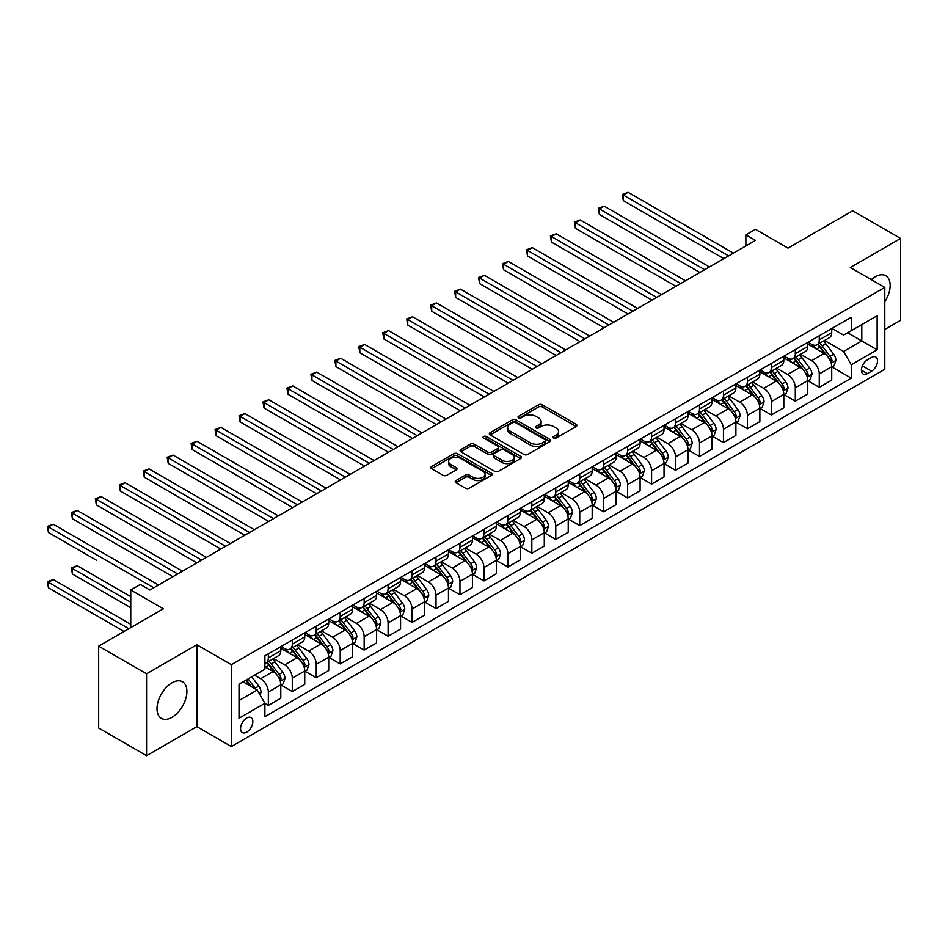 <?xml version="1.0" encoding="UTF-8"?>
<svg xmlns="http://www.w3.org/2000/svg" width="948" height="948" viewBox="0 0 948 948"><rect width="100%" height="100%" fill="white"/><g stroke="black" fill="none" stroke-linecap="round" stroke-linejoin="round"><path stroke-width="1.42" d="M553.525 438.023A1.86 1.078 0 0 0 556.168 438.023L576.147 426.481A2.654 1.541 0 0 0 576.929 425.391A2.654 1.541 0 0 0 576.147 424.313L542.292 404.76A2.654 1.541 0 0 0 538.523 404.76L518.544 416.302A1.86 1.078 0 0 0 517.999 417.061A1.86 1.078 0 0 0 518.544 417.819A1.86 1.078 0 0 0 521.175 417.819L523.758 416.326A8.508 4.918 0 0 1 535.798 416.326L538.618 417.961A8.508 4.918 0 0 1 541.118 421.433A8.508 4.918 0 0 1 538.618 424.905L536.035 426.399A1.86 1.078 0 0 0 535.49 427.157A1.86 1.078 0 0 0 536.035 427.927A1.86 1.078 0 0 0 538.665 427.927L541.261 426.434A8.508 4.918 0 0 1 553.288 426.434L556.12 428.058A8.508 4.918 0 0 1 558.609 431.53A8.508 4.918 0 0 1 556.12 435.002L553.525 436.495A1.86 1.078 0 0 0 552.98 437.265A1.86 1.078 0 0 0 553.525 438.023L553.525 436.495M171.955 717.34A21.14 12.206 120 0 0 185.761 698.712A21.14 12.206 120 0 0 182.526 681.766A21.14 12.206 120 0 0 171.955 682.821A21.14 12.206 120 0 0 158.15 701.449A21.14 12.206 120 0 0 161.385 718.383A21.14 12.206 120 0 0 171.955 717.34M884.792 301.772A21.14 12.206 120 0 0 885.776 275.75A21.14 12.206 120 0 0 875.205 276.792A21.14 12.206 120 0 0 871.319 279.636M246.693 732.164A8.674 5.013 120 0 0 252.358 724.521A8.674 5.013 120 0 0 251.019 717.565A8.674 5.013 120 0 0 246.693 718.003A8.674 5.013 120 0 0 241.017 725.647A8.674 5.013 120 0 0 242.356 732.591A8.674 5.013 120 0 0 246.693 732.164M455.952 480.565A2.654 1.541 0 0 0 455.182 481.643A2.654 1.541 0 0 0 455.952 482.733L465.456 488.22A2.654 1.541 0 0 0 469.213 488.22L491.408 475.398A2.654 1.541 0 0 0 492.19 474.32A2.654 1.541 0 0 0 491.408 473.23L457.552 453.689A2.654 1.541 0 0 0 453.796 453.689L431.601 466.499A2.654 1.541 0 0 0 430.819 467.589A2.654 1.541 0 0 0 431.601 468.668L443.072 475.292A2.654 1.541 0 0 0 446.84 475.292L456.332 469.817A2.654 1.541 0 0 0 457.114 468.727A2.654 1.541 0 0 0 456.332 467.637L450.644 464.354A7.11 4.112 0 0 1 448.558 461.451A7.11 4.112 0 0 1 452.954 457.659A7.11 4.112 0 0 1 460.704 458.548L482.994 471.417A7.11 4.112 0 0 1 485.08 474.32A7.11 4.112 0 0 1 480.683 478.112A7.11 4.112 0 0 1 472.934 477.223L469.213 475.078A2.654 1.541 0 0 0 465.456 475.078L455.952 480.565L455.952 482.733M884.792 329.454L900.6 320.329L900.6 238.458L852.69 210.8L788.025 248.139L755.449 229.333L745.863 234.867L755.449 240.401L149.914 590L140.34 584.466L130.753 590L130.753 627.612M146.561 673.803L146.561 755.675L196.864 726.63L196.864 644.759L146.561 673.803L98.663 646.145L163.329 608.806L130.753 590M196.864 644.759L231.359 664.678L884.792 287.422L884.792 369.282L231.359 746.538L231.359 664.678M900.6 238.458L850.297 267.502L884.792 287.422M523.948 454.448A2.654 1.541 0 0 0 527.716 454.448L549.911 441.626A2.654 1.541 0 0 0 550.693 440.547A2.654 1.541 0 0 0 549.911 439.457L516.056 419.917A2.654 1.541 0 0 0 512.287 419.917L490.092 432.726A2.654 1.541 0 0 0 489.322 433.817A2.654 1.541 0 0 0 490.092 434.895L523.948 454.448M484.345 438.426A1.86 1.078 0 0 1 486.241 438.687L486.241 436.471L520.665 456.344A2.654 1.541 0 0 1 521.436 457.434A2.654 1.541 0 0 1 520.665 458.512L498.47 471.334A2.654 1.541 0 0 1 494.702 471.334L460.846 451.781L460.846 449.613A2.654 1.541 0 0 0 460.064 450.703A2.654 1.541 0 0 0 460.846 451.781M460.846 449.613L470.35 444.126A2.654 1.541 0 0 1 474.107 444.126L487.841 452.054A2.654 1.541 0 0 0 491.597 452.054L497.901 448.416A2.654 1.541 0 0 0 498.684 447.338A2.654 1.541 0 0 0 497.901 446.247L483.61 437.988A1.86 1.078 0 0 1 483.065 437.229A1.86 1.078 0 0 1 484.215 436.246A1.86 1.078 0 0 1 486.241 436.471M146.561 755.675L98.663 728.017L98.663 646.145M871.567 357.443L867.349 359.885A8.402 4.847 120 0 0 861.862 367.291A8.402 4.847 120 0 0 863.154 374.022A8.402 4.847 120 0 0 867.349 373.607L871.567 371.166A8.402 4.847 120 0 0 877.054 363.759A8.402 4.847 120 0 0 875.774 357.029A8.402 4.847 120 0 0 871.567 357.443M832 328.411L843.59 335.106L851.257 330.674L851.257 317.284L264.895 655.826L264.895 669.205L239.026 684.148L239.026 718.217L264.895 703.286L264.895 716.676L851.257 378.134L851.257 364.755L843.59 351.471L824.535 340.474M851.257 330.674L877.125 315.743L877.125 349.812L851.257 364.755M196.864 726.63L231.359 746.538M745.863 234.867L745.863 245.935M847.619 332.784L861.791 340.96L861.791 324.595L877.125 315.743M843.59 351.471L861.791 340.96L877.125 349.812M239.026 700.525L257.228 690.014L243.043 681.825M264.895 703.392L268.343 705.383L268.343 692.004A10.843 6.257 -120 0 0 260.676 678.721L254.538 675.189M268.343 705.383L280.798 698.202L280.798 684.812A10.843 6.257 -120 0 0 273.131 671.54L264.895 666.776M281.082 685.084L292.292 691.554L292.292 678.175A10.843 6.257 -120 0 0 284.625 664.892L273.628 658.54M292.292 691.554L304.746 684.373L304.746 670.983A10.843 6.257 -120 0 0 297.079 657.711L280.798 648.302M305.031 671.255L316.241 677.725L316.241 664.347A10.843 6.257 -120 0 0 308.586 651.063L297.577 644.711M316.241 677.725L328.707 670.544L328.707 657.154A10.843 6.257 -120 0 0 321.04 643.882L304.746 634.473M328.992 657.426L340.202 663.896L340.202 650.518A10.843 6.257 -120 0 0 332.535 637.234L321.526 630.882M340.202 663.896L352.656 656.715L352.656 643.325A10.843 6.257 -120 0 0 344.989 630.053L328.707 620.644M352.94 643.597L364.151 650.067L364.151 636.689A10.843 6.257 -120 0 0 356.484 623.405L345.487 617.053M364.151 650.067L376.605 642.886L376.605 629.496A10.843 6.257 -120 0 0 368.938 616.224L352.656 606.815M376.889 629.768L388.099 636.238L388.099 622.86A10.843 6.257 -120 0 0 380.444 609.576L369.436 603.224M388.099 636.238L400.566 629.057L400.566 615.667A10.843 6.257 -120 0 0 392.899 602.395L376.605 592.986M400.85 615.939L412.06 622.409L412.06 609.031A10.843 6.257 -120 0 0 404.393 595.747L393.384 589.395M412.06 622.409L424.514 615.228L424.514 601.838A10.843 6.257 -120 0 0 416.847 588.554L400.566 579.157M424.799 602.11L436.009 608.58L436.009 595.202A10.843 6.257 -120 0 0 428.342 581.918L417.345 575.566M436.009 608.58L448.463 601.399L448.463 588.009A10.843 6.257 -120 0 0 440.796 574.725L424.514 565.328M448.76 588.281L459.958 594.751L459.958 581.373A10.843 6.257 -120 0 0 452.303 568.089L441.294 561.737M459.958 594.751L472.424 587.559L472.424 574.18A10.843 6.257 -120 0 0 464.757 560.896L448.463 551.499M472.708 574.452L483.918 580.923L483.918 567.544A10.843 6.257 -120 0 0 476.252 554.26L465.243 547.908M483.918 580.923L496.373 573.73L496.373 560.351A10.843 6.257 -120 0 0 488.706 547.067L472.424 537.67M496.657 560.624L507.867 567.094L507.867 553.715A10.843 6.257 -120 0 0 500.2 540.431L489.204 534.08M507.867 567.094L520.322 559.901L520.322 546.522A10.843 6.257 -120 0 0 512.655 533.238L496.373 523.841M520.618 546.795L531.828 553.265L531.828 539.886A10.843 6.257 -120 0 0 524.161 526.602L513.152 520.251M531.828 553.265L544.282 546.072L544.282 532.693A10.843 6.257 -120 0 0 536.615 519.409L520.322 510.012M544.567 532.966L555.777 539.436L555.777 526.057A10.843 6.257 -120 0 0 548.11 512.773L537.101 506.422M555.777 539.436L568.231 532.243L568.231 518.864A10.843 6.257 -120 0 0 560.564 505.58L544.282 496.183M568.516 519.137L579.726 525.607L579.726 512.228A10.843 6.257 -120 0 0 572.059 498.944L561.062 492.593M579.726 525.607L592.18 518.414L592.18 505.035A10.843 6.257 -120 0 0 584.513 491.751L568.231 482.354M592.476 505.308L603.686 511.778L603.686 498.399A10.843 6.257 -120 0 0 596.019 485.115L585.011 478.764M603.686 511.778L616.141 504.585L616.141 491.206A10.843 6.257 -120 0 0 608.474 477.922L592.18 468.525M616.425 491.479L627.635 497.949L627.635 484.57A10.843 6.257 -120 0 0 619.968 471.286L608.96 464.935M627.635 497.949L640.09 490.756L640.09 477.377A10.843 6.257 -120 0 0 632.423 464.093L616.141 454.696M640.374 477.65L651.584 484.12L651.584 470.741A10.843 6.257 -120 0 0 643.917 457.457L632.92 451.106M651.584 484.12L664.038 476.927L664.038 463.548A10.843 6.257 -120 0 0 656.371 450.264L640.09 440.867M664.335 463.821L675.545 470.291L675.545 456.912A10.843 6.257 -120 0 0 667.878 443.628L656.869 437.277M675.545 470.291L687.999 463.098L687.999 449.719A10.843 6.257 -120 0 0 680.332 436.436L664.038 427.038M688.284 449.992L699.494 456.462L699.494 443.083A10.843 6.257 -120 0 0 691.827 429.8L680.818 423.448M699.494 456.462L711.948 449.269L711.948 435.89A10.843 6.257 -120 0 0 704.281 422.607L687.999 413.209M712.232 436.163L723.442 442.633L723.442 429.254A10.843 6.257 -120 0 0 715.776 415.971L704.779 409.619M723.442 442.633L735.897 435.44L735.897 422.061A10.843 6.257 -120 0 0 728.23 408.778L711.948 399.381M736.193 422.334L747.403 428.804L747.403 415.425A10.843 6.257 -120 0 0 739.736 402.142L728.728 395.79M747.403 428.804L759.858 421.611L759.858 408.233A10.843 6.257 -120 0 0 752.191 394.949L735.897 385.552M760.142 408.505L771.352 414.975L771.352 401.596A10.843 6.257 -120 0 0 763.685 388.313L752.676 381.961M771.352 414.975L783.806 407.782L783.806 394.404A10.843 6.257 -120 0 0 776.139 381.12L759.858 371.723M784.091 394.676L795.301 401.146L795.301 387.768A10.843 6.257 -120 0 0 787.634 374.484L776.637 368.132M795.301 401.146L807.755 393.953L807.755 380.575A10.843 6.257 -120 0 0 800.088 367.291L783.806 357.894M808.052 380.847L819.262 387.317L819.262 373.939A10.843 6.257 -120 0 0 811.595 360.655L800.586 354.303M819.262 387.317L831.716 380.124L831.716 366.746A10.843 6.257 -120 0 0 824.049 353.462L807.755 344.065M808.052 342.24L811.595 344.278A10.843 6.257 -120 0 0 817.01 344.823A10.843 6.257 -120 0 0 819.262 339.858L819.262 335.77M784.091 356.069L787.634 358.107A10.843 6.257 -120 0 0 793.061 358.652A10.843 6.257 -120 0 0 795.301 353.687L795.301 349.599M760.142 369.898L763.685 371.936A10.843 6.257 -120 0 0 769.101 372.481A10.843 6.257 -120 0 0 771.352 367.516L771.352 363.428M736.193 383.727L739.736 385.765A10.843 6.257 -120 0 0 745.152 386.31A10.843 6.257 -120 0 0 747.403 381.345L747.403 377.257M712.232 397.556L715.776 399.594A10.843 6.257 -120 0 0 721.203 400.139A10.843 6.257 -120 0 0 723.442 395.174L723.442 391.086M688.284 411.385L691.827 413.423A10.843 6.257 -120 0 0 697.242 413.968A10.843 6.257 -120 0 0 699.494 409.003L699.494 404.915M664.335 425.214L667.878 427.252A10.843 6.257 -120 0 0 673.293 427.797A10.843 6.257 -120 0 0 675.545 422.832L675.545 418.743M640.374 439.043L643.917 441.093A10.843 6.257 -120 0 0 649.344 441.626A10.843 6.257 -120 0 0 651.584 436.661L651.584 432.572M616.425 452.871L619.968 454.921A10.843 6.257 -120 0 0 625.384 455.455A10.843 6.257 -120 0 0 627.635 450.49L627.635 446.401M592.476 466.7L596.019 468.75A10.843 6.257 -120 0 0 601.435 469.284A10.843 6.257 -120 0 0 603.686 464.319L603.686 460.23M568.516 480.529L572.059 482.579A10.843 6.257 -120 0 0 577.486 483.113A10.843 6.257 -120 0 0 579.726 478.148L579.726 474.059M544.567 494.358L548.11 496.408A10.843 6.257 -120 0 0 553.525 496.942A10.843 6.257 -120 0 0 555.777 491.976L555.777 487.888M520.606 508.187L524.161 510.237A10.843 6.257 -120 0 0 529.577 510.771A10.843 6.257 -120 0 0 531.828 505.805L531.828 501.717M496.657 522.016L500.2 524.066A10.843 6.257 -120 0 0 505.628 524.6A10.843 6.257 -120 0 0 507.867 519.634L507.867 515.546M472.708 535.845L476.252 537.895A10.843 6.257 -120 0 0 481.667 538.428A10.843 6.257 -120 0 0 483.918 533.463L483.918 529.375M448.748 549.674L452.303 551.724A10.843 6.257 -120 0 0 457.718 552.257A10.843 6.257 -120 0 0 459.958 547.292L459.958 543.204M424.799 563.503L428.342 565.553A10.843 6.257 -120 0 0 433.769 566.086A10.843 6.257 -120 0 0 436.009 561.121L436.009 557.033M400.85 577.332L404.393 579.382A10.843 6.257 -120 0 0 409.809 579.915A10.843 6.257 -120 0 0 412.06 574.95L412.06 570.862M376.889 591.161L380.444 593.211A10.843 6.257 -120 0 0 385.86 593.744A10.843 6.257 -120 0 0 388.099 588.779L388.099 584.691M352.94 604.99L356.484 607.04A10.843 6.257 -120 0 0 361.911 607.573A10.843 6.257 -120 0 0 364.151 602.608L364.151 598.52M328.992 618.819L332.535 620.869A10.843 6.257 -120 0 0 337.95 621.402A10.843 6.257 -120 0 0 340.202 616.437L340.202 612.349M305.031 632.648L308.586 634.698A10.843 6.257 -120 0 0 314.001 635.231A10.843 6.257 -120 0 0 316.241 630.266L316.241 626.178M281.082 646.477L284.625 648.527A10.843 6.257 -120 0 0 290.052 649.06A10.843 6.257 -120 0 0 292.292 644.095L292.292 640.007M832 367.018L851.257 378.134M817.01 344.823L829.464 337.63A10.843 6.257 -120 0 0 831.716 332.665L831.716 328.577M793.061 358.652L805.516 351.459A10.843 6.257 -120 0 0 807.755 346.494L807.755 342.406M769.101 372.481L781.567 365.288A10.843 6.257 -120 0 0 783.806 360.323L783.806 356.235M745.152 386.31L757.606 379.117A10.843 6.257 -120 0 0 759.858 374.152L759.858 370.064M721.203 400.139L733.657 392.946A10.843 6.257 -120 0 0 735.897 387.981L735.897 383.893M697.242 413.968L709.708 406.775A10.843 6.257 -120 0 0 711.948 401.81L711.948 397.722M673.293 427.797L685.748 420.604A10.843 6.257 -120 0 0 687.999 415.639L687.999 411.551M649.344 441.626L661.799 434.433A10.843 6.257 -120 0 0 664.038 429.468L664.038 425.379M625.384 455.455L637.838 448.262A10.843 6.257 -120 0 0 640.09 443.297L640.09 439.208M601.435 469.284L613.889 462.091A10.843 6.257 -120 0 0 616.141 457.126L616.141 453.037M577.486 483.113L589.94 475.92A10.843 6.257 -120 0 0 592.18 470.955L592.18 466.866M553.525 496.942L565.98 489.749A10.843 6.257 -120 0 0 568.231 484.784L568.231 480.695M529.577 510.771L542.031 503.578A10.843 6.257 -120 0 0 544.282 498.612L544.282 494.524M505.628 524.6L518.082 517.407A10.843 6.257 -120 0 0 520.322 512.441L520.322 508.353M481.667 538.428L494.121 531.236A10.843 6.257 -120 0 0 496.373 526.27L496.373 522.182M457.718 552.257L470.172 545.064A10.843 6.257 -120 0 0 472.424 540.099L472.424 536.011M433.769 566.086L446.224 558.893A10.843 6.257 -120 0 0 448.463 553.928L448.463 549.84M409.809 579.915L422.263 572.722A10.843 6.257 -120 0 0 424.514 567.757L424.514 563.669M385.86 593.744L398.314 586.551A10.843 6.257 -120 0 0 400.566 581.586L400.566 577.498M361.911 607.573L374.365 600.38A10.843 6.257 -120 0 0 376.605 595.415L376.605 591.327M337.95 621.402L350.404 614.209A10.843 6.257 -120 0 0 352.656 609.244L352.656 605.156M314.001 635.231L326.456 628.038A10.843 6.257 -120 0 0 328.707 623.073L328.707 618.985M290.052 649.06L302.507 641.867A10.843 6.257 -120 0 0 304.746 636.902L304.746 632.814M264.895 663.327A10.843 6.257 -120 0 0 266.092 662.889L278.546 655.696A10.843 6.257 -120 0 0 280.798 650.731L280.798 646.643M266.092 662.889A10.843 6.257 -120 0 0 268.343 657.924L268.343 653.836M257.228 690.014L264.895 703.286M554.272 438.284L556.12 437.218A8.508 4.918 0 0 0 558.609 433.746L558.609 431.53M541.118 421.433L541.118 423.649A8.508 4.918 0 0 1 538.618 427.121L536.781 428.188M576.111 426.505L542.292 406.976A2.654 1.541 0 0 0 538.523 406.976L519.291 418.08M549.911 439.457L549.911 441.626L516.056 422.121A2.654 1.541 0 0 0 512.287 422.121L490.128 434.919L490.092 432.726M545.207 441.306A1.86 1.078 0 0 0 545.752 440.547A1.86 1.078 0 0 0 545.207 439.789L515.487 422.63A1.86 1.078 0 0 0 512.856 422.63L510.131 424.206A8.508 4.918 0 0 0 507.63 427.678A8.508 4.918 0 0 0 510.131 431.15L530.442 442.882A8.508 4.918 0 0 0 542.481 442.882L545.207 441.306L545.207 443.522A1.86 1.078 0 0 0 545.752 442.763L545.752 440.547M507.63 427.678L507.63 429.894A8.508 4.918 0 0 0 510.131 433.366L510.131 431.15M545.207 443.522L542.481 445.098A8.508 4.918 0 0 1 530.442 445.098L510.131 433.366M460.882 451.805L470.35 446.342L470.35 444.126M498.684 447.338L498.684 449.542A2.654 1.541 0 0 1 497.901 450.632L491.597 454.27A2.654 1.541 0 0 1 487.841 454.27L474.107 446.342A2.654 1.541 0 0 0 470.35 446.342M486.241 438.687L520.63 458.536M502.084 460.278A7.11 4.112 0 0 0 509.846 461.178A7.11 4.112 0 0 0 514.231 457.374A7.11 4.112 0 0 0 512.145 454.471L504.3 449.945A2.654 1.541 0 0 0 500.532 449.945L494.228 453.582A2.654 1.541 0 0 0 493.458 454.661A2.654 1.541 0 0 0 494.228 455.751L502.084 460.278L502.084 462.494A7.11 4.112 0 0 0 509.846 463.382A7.11 4.112 0 0 0 514.231 459.59L514.231 457.374M493.458 454.661L493.458 456.877A2.654 1.541 0 0 0 494.228 457.967L494.228 455.751M502.084 462.494L494.228 457.967M485.08 474.32L485.08 476.536A7.11 4.112 0 0 1 480.683 480.328A7.11 4.112 0 0 1 472.934 479.439L469.213 477.294A2.654 1.541 0 0 0 465.456 477.294L455.988 482.757M448.558 461.451L448.558 463.667A7.11 4.112 0 0 0 450.644 466.57L450.644 464.354M456.296 469.829L450.644 466.57M491.372 475.422L457.552 455.893A2.654 1.541 0 0 0 453.796 455.893L431.636 468.691M831.716 367.184L834.015 365.857L835.923 360.323A7.181 4.147 -120 0 0 833.636 354.208L825.803 343.757A20.726 11.969 -120 0 0 823.539 341.055M815.754 348.674A20.726 11.969 -120 0 0 811.512 344.243M831.052 362.788L832.048 360.631A7.181 4.147 -120 0 0 829.998 356.318L822.165 345.866A20.726 11.969 -120 0 0 819.902 343.152M817.97 344.266A17.206 9.93 60 0 1 820.802 347.478L827.426 356.318M623.322 255.948L675.924 286.308L575.412 228.29L575.412 222.756L580.212 219.983L685.499 280.786M817.603 344.48A20.726 11.969 60 0 1 819.866 347.193L825.068 354.137M728.621 255.889L623.322 195.098L628.109 192.326L733.408 253.128M723.834 258.65L623.322 200.632L623.322 195.098L622.267 194.482L628.109 192.326M623.322 200.632L622.267 194.482M807.755 381.013L810.054 379.686L811.974 374.152A7.181 4.147 -120 0 0 809.687 368.037L801.854 357.586A20.726 11.969 -120 0 0 799.591 354.884M791.805 362.503A20.726 11.969 -120 0 0 787.563 358.071M807.104 376.617L808.099 374.46A7.181 4.147 -120 0 0 806.037 370.147L798.216 359.695A20.726 11.969 -120 0 0 795.953 356.981M794.021 358.095A17.206 9.93 60 0 1 796.841 361.306L803.466 370.147M599.373 269.777L651.963 300.137L551.463 242.119L551.463 236.585L556.251 233.812L661.55 294.615M793.654 358.308A20.726 11.969 60 0 1 795.917 361.022L801.119 367.966M783.806 394.842L786.105 393.515L788.025 387.981A7.181 4.147 -120 0 0 785.726 381.866L777.905 371.415A20.726 11.969 -120 0 0 775.642 368.713M767.856 376.332A20.726 11.969 -120 0 0 763.602 371.9M783.155 390.446L784.138 388.289A7.181 4.147 -120 0 0 782.088 383.976L774.255 373.524A20.726 11.969 -120 0 0 771.992 370.81M770.072 371.924A17.206 9.93 60 0 1 772.893 375.135L779.517 383.976M575.412 283.606L628.014 313.966L527.515 255.948L527.515 250.414L532.302 247.641L637.601 308.444M769.693 372.137A20.726 11.969 60 0 1 771.956 374.851L777.17 381.795M759.858 408.671L762.156 407.344L764.064 401.81A7.181 4.147 -120 0 0 761.777 395.695L753.944 385.244A20.726 11.969 -120 0 0 751.681 382.542M743.896 390.161A20.726 11.969 -120 0 0 739.653 385.729M759.194 404.275L760.189 402.118A7.181 4.147 -120 0 0 758.139 397.805L750.306 387.353A20.726 11.969 -120 0 0 748.043 384.639M746.112 385.753A17.206 9.93 60 0 1 748.944 388.964L755.568 397.805M551.463 297.435L604.066 327.795L503.554 269.777L503.554 264.243L508.353 261.47L613.64 322.273M745.744 385.966A20.726 11.969 60 0 1 748.008 388.68L753.21 395.624M704.66 269.718L599.373 208.927L604.16 206.154L709.46 266.957M699.873 272.479L599.373 214.461L599.373 208.927L598.318 208.311L604.16 206.154M599.373 214.461L598.318 208.311M680.711 283.547L574.358 222.14L580.212 219.983M575.412 228.29L574.358 222.14M656.763 297.376L550.409 235.969L556.251 233.812M551.463 242.119L550.409 235.969M735.897 422.5L738.196 421.173L740.115 415.639A7.181 4.147 -120 0 0 737.828 409.524L729.996 399.072A20.726 11.969 -120 0 0 727.732 396.371M719.947 403.99A20.726 11.969 -120 0 0 715.704 399.558M735.245 418.104L736.24 415.947A7.181 4.147 -120 0 0 734.179 411.633L726.358 401.182A20.726 11.969 -120 0 0 724.094 398.468M722.163 399.582A17.206 9.93 60 0 1 724.983 402.793L731.607 411.633M527.515 311.264L580.105 341.624L479.605 283.606L479.605 278.072L484.392 275.299L589.692 336.102M721.795 399.795A20.726 11.969 60 0 1 724.059 402.509L729.261 409.453M632.802 311.205L526.46 249.798L532.302 247.641M527.515 255.948L526.46 249.798M711.948 436.329L714.247 435.002L716.167 429.468A7.181 4.147 -120 0 0 713.868 423.353L706.047 412.901A20.726 11.969 -120 0 0 703.783 410.2M695.998 417.819A20.726 11.969 -120 0 0 691.744 413.387M711.296 431.933L712.28 429.776A7.181 4.147 -120 0 0 710.23 425.462L702.397 415.011A20.726 11.969 -120 0 0 700.134 412.297M698.214 413.411A17.206 9.93 60 0 1 701.034 416.622L707.658 425.462M503.554 325.093L556.156 355.453L455.656 297.435L455.656 291.901L460.444 289.128L565.743 349.931M697.835 413.624A20.726 11.969 60 0 1 700.098 416.338L705.3 423.282M687.999 450.158L690.298 448.831L692.206 443.297A7.181 4.147 -120 0 0 689.919 437.182L682.086 426.73A20.726 11.969 -120 0 0 679.823 424.029M672.037 431.648A20.726 11.969 -120 0 0 667.795 427.216M687.336 445.761L688.331 443.605A7.181 4.147 -120 0 0 686.281 439.291L678.448 428.84A20.726 11.969 -120 0 0 676.185 426.126M674.253 427.24A17.206 9.93 60 0 1 677.085 430.451L683.709 439.291M479.605 338.922L532.207 369.282L431.696 311.264L431.696 305.73L436.495 302.957L541.782 363.759M673.886 427.453A20.726 11.969 60 0 1 676.149 430.167L681.351 437.111M664.038 463.987L666.337 462.66L668.257 457.126A7.181 4.147 -120 0 0 665.97 451.011L658.137 440.559A20.726 11.969 -120 0 0 655.874 437.858M648.088 445.477A20.726 11.969 -120 0 0 643.846 441.045M663.387 459.59L664.382 457.434A7.181 4.147 -120 0 0 662.32 453.12L654.499 442.669A20.726 11.969 -120 0 0 652.236 439.955M650.304 441.069A17.206 9.93 60 0 1 653.125 444.28L659.749 453.12M455.656 352.751L508.246 383.111L407.747 325.093L407.747 319.559L412.534 316.786L517.833 377.588M649.937 441.282A20.726 11.969 60 0 1 652.2 443.996L657.402 450.94M640.09 477.816L642.389 476.489L644.308 470.955A7.181 4.147 -120 0 0 642.009 464.84L634.188 454.388A20.726 11.969 -120 0 0 631.925 451.686M624.128 459.318A20.726 11.969 -120 0 0 619.885 454.874M639.438 473.419L640.421 471.263A7.181 4.147 -120 0 0 638.371 466.949L630.538 456.498A20.726 11.969 -120 0 0 628.275 453.784M626.355 454.898A17.206 9.93 60 0 1 629.176 458.109L635.8 466.949M431.696 366.58L484.298 396.939L383.798 338.922L383.798 333.388L388.585 330.615L493.884 391.417M625.976 455.111A20.726 11.969 60 0 1 628.24 457.825L633.442 464.769M616.141 491.645L618.44 490.317L620.348 484.784A7.181 4.147 -120 0 0 618.06 478.669L610.228 468.217A20.726 11.969 -120 0 0 607.964 465.515M600.179 473.147A20.726 11.969 -120 0 0 595.937 468.703M615.477 487.248L616.473 485.092A7.181 4.147 -120 0 0 614.423 480.778L606.59 470.327A20.726 11.969 -120 0 0 604.326 467.613M602.395 468.727A17.206 9.93 60 0 1 605.227 471.938L611.851 480.778M407.747 380.409L460.349 410.768L359.837 352.751L359.837 347.217L364.636 344.444L469.924 405.246M602.027 468.94A20.726 11.969 60 0 1 604.291 471.654L609.493 478.598M608.853 325.034L502.499 263.627L508.353 261.47M503.554 269.777L502.499 263.627M584.904 338.863L478.55 277.456L484.392 275.299M479.605 283.606L478.55 277.456M560.943 352.692L454.602 291.285L460.444 289.128M455.656 297.435L454.602 291.285M536.995 366.521L430.641 305.114L436.495 302.957M431.696 311.264L430.641 305.114M513.046 380.349L406.692 318.943L412.534 316.786M407.747 325.093L406.692 318.943M592.18 505.474L594.479 504.146L596.399 498.612A7.181 4.147 -120 0 0 594.112 492.498L586.279 482.046A20.726 11.969 -120 0 0 584.015 479.344M576.23 486.976A20.726 11.969 -120 0 0 571.988 482.532M591.528 501.077L592.524 498.921A7.181 4.147 -120 0 0 590.462 494.607L582.641 484.155A20.726 11.969 -120 0 0 580.377 481.442M578.446 482.556A17.206 9.93 60 0 1 581.266 485.767L587.89 494.607M383.798 394.238L436.388 424.597L335.888 366.58L335.888 361.046L340.676 358.273L445.975 419.075M578.079 482.769A20.726 11.969 60 0 1 580.342 485.483L585.544 492.427M489.085 394.178L382.743 332.772L388.585 330.615M383.798 338.922L382.743 332.772M568.231 519.303L570.53 517.975L572.45 512.441A7.181 4.147 -120 0 0 570.151 506.327L562.33 495.875A20.726 11.969 -120 0 0 560.067 493.173M552.269 500.805A20.726 11.969 -120 0 0 548.027 496.361M567.579 514.906L568.563 512.75A7.181 4.147 -120 0 0 566.513 508.436L558.68 497.984A20.726 11.969 -120 0 0 556.417 495.271M554.497 496.385A17.206 9.93 60 0 1 557.317 499.596L563.942 508.436M359.837 408.067L412.439 438.426L311.939 380.409L311.939 374.875L316.727 372.102L422.026 432.904M554.118 496.598A20.726 11.969 60 0 1 556.381 499.312L561.583 506.256M465.136 408.007L358.782 346.601L364.636 344.444M359.837 352.751L358.782 346.601M544.282 533.131L546.581 531.804L548.489 526.27A7.181 4.147 -120 0 0 546.202 520.156L538.369 509.704A20.726 11.969 -120 0 0 536.106 507.002M528.32 514.634A20.726 11.969 -120 0 0 524.078 510.19M543.619 528.735L544.614 526.578A7.181 4.147 -120 0 0 542.564 522.265L534.731 511.813A20.726 11.969 -120 0 0 532.468 509.1M530.536 510.214A17.206 9.93 60 0 1 533.369 513.425L539.993 522.265M335.888 421.896L388.49 452.255L287.979 394.238L287.979 388.704L292.778 385.931L398.065 446.733M530.169 510.427A20.726 11.969 60 0 1 532.432 513.141L537.635 520.085M441.187 421.836L334.834 360.43L340.676 358.273M335.888 366.58L334.834 360.43M520.322 546.96L522.621 545.633L524.54 540.099A7.181 4.147 -120 0 0 522.253 533.985L514.42 523.533A20.726 11.969 -120 0 0 512.157 520.831M504.372 528.463A20.726 11.969 -120 0 0 500.129 524.019M519.67 542.564L520.665 540.407A7.181 4.147 -120 0 0 518.603 536.094L510.782 525.642A20.726 11.969 -120 0 0 508.519 522.929M506.588 524.043A17.206 9.93 60 0 1 509.408 527.254L516.032 536.094M311.939 435.724L364.53 466.084L264.03 408.067L264.03 402.533L268.817 399.76L374.116 460.562M506.22 524.256A20.726 11.969 60 0 1 508.484 526.97L513.686 533.914M417.227 435.665L310.885 374.259L316.727 372.102M311.939 380.409L310.885 374.259M496.373 560.789L498.672 559.462L500.591 553.928A7.181 4.147 -120 0 0 498.293 547.814L490.46 537.362A20.726 11.969 -120 0 0 488.208 534.66M480.411 542.292A20.726 11.969 -120 0 0 476.169 537.848M495.721 556.393L496.705 554.236A7.181 4.147 -120 0 0 494.655 549.923L486.822 539.471A20.726 11.969 -120 0 0 484.558 536.758M482.639 537.871A17.206 9.93 60 0 1 485.459 541.083L492.083 549.923M287.979 449.553L340.581 479.913L240.081 421.896L240.081 416.362L244.868 413.589L350.168 474.391M482.259 538.085A20.726 11.969 60 0 1 484.523 540.798L489.725 547.743M393.278 449.494L286.924 388.099L292.778 385.931M287.979 394.238L286.924 388.099M472.424 574.618L474.723 573.291L476.631 567.757A7.181 4.147 -120 0 0 474.344 561.643L466.511 551.191A20.726 11.969 -120 0 0 464.247 548.489M456.462 556.12A20.726 11.969 -120 0 0 452.22 551.677M471.76 570.222L472.756 568.065A7.181 4.147 -120 0 0 470.706 563.752L462.873 553.3A20.726 11.969 -120 0 0 460.61 550.587M458.678 551.7A17.206 9.93 60 0 1 461.51 554.912L468.134 563.752M264.03 463.382L316.632 493.742L216.12 435.724L216.12 430.191L220.92 427.418L326.207 488.22M458.311 551.914A20.726 11.969 60 0 1 460.574 554.627L465.776 561.572M369.329 463.323L262.975 401.928L268.817 399.76M264.03 408.067L262.975 401.928M448.463 588.447L450.762 587.12L452.682 581.586A7.181 4.147 -120 0 0 450.395 575.472L442.562 565.02A20.726 11.969 -120 0 0 440.299 562.318M432.513 569.949A20.726 11.969 -120 0 0 428.271 565.506M447.811 584.051L448.807 581.894A7.181 4.147 -120 0 0 446.745 577.581L438.924 567.129A20.726 11.969 -120 0 0 436.661 564.416M434.729 565.529A17.206 9.93 60 0 1 437.549 568.741L444.174 577.581M240.081 477.211L292.671 507.571L192.171 449.553L192.171 444.019L196.959 441.247L302.258 502.049M434.362 565.743A20.726 11.969 60 0 1 436.625 568.456L441.827 575.4M424.514 602.276L426.813 600.949L428.733 595.415A7.181 4.147 -120 0 0 426.434 589.301L418.601 578.849A20.726 11.969 -120 0 0 416.35 576.147M408.552 583.778A20.726 11.969 -120 0 0 404.31 579.335M423.863 597.88L424.846 595.723A7.181 4.147 -120 0 0 422.796 591.41L414.963 580.958A20.726 11.969 -120 0 0 412.7 578.244M410.78 579.358A17.206 9.93 60 0 1 413.601 582.57L420.225 591.41M216.12 491.04L268.722 521.4L168.223 463.382L168.223 457.848L173.01 455.076L278.309 515.878M410.401 579.572A20.726 11.969 60 0 1 412.664 582.285L417.867 589.229M400.566 616.105L402.864 614.778L404.772 609.244A7.181 4.147 -120 0 0 402.485 603.129L394.652 592.678A20.726 11.969 -120 0 0 392.389 589.976M384.604 597.607A20.726 11.969 -120 0 0 380.361 593.164M399.902 611.709L400.897 609.552A7.181 4.147 -120 0 0 398.847 605.239L391.014 594.787A20.726 11.969 -120 0 0 388.751 592.073M386.82 593.187A17.206 9.93 60 0 1 389.652 596.399L396.276 605.239M192.171 504.869L244.774 535.229L144.262 477.211L144.262 471.677L149.061 468.904L254.348 529.707M386.452 593.401A20.726 11.969 60 0 1 388.716 596.114L393.918 603.058M376.605 629.934L378.904 628.607L380.823 623.073A7.181 4.147 -120 0 0 378.536 616.958L370.704 606.507A20.726 11.969 -120 0 0 368.44 603.805M360.655 611.436A20.726 11.969 -120 0 0 356.412 606.993M375.953 625.538L376.949 623.381A7.181 4.147 -120 0 0 374.887 619.068L367.066 608.616A20.726 11.969 -120 0 0 364.802 605.902M362.871 607.016A17.206 9.93 60 0 1 365.691 610.228L372.315 619.068M168.223 518.698L220.813 549.07L120.313 491.04L120.313 485.506L125.1 482.745L230.4 543.536M362.503 607.23A20.726 11.969 60 0 1 364.767 609.943L369.969 616.887M352.656 643.763L354.955 642.436L356.875 636.902A7.181 4.147 -120 0 0 354.576 630.787L346.743 620.336A20.726 11.969 -120 0 0 344.491 617.634M336.694 625.265A20.726 11.969 -120 0 0 332.452 620.822M352.004 639.367L352.988 637.21A7.181 4.147 -120 0 0 350.938 632.897L343.105 622.445A20.726 11.969 -120 0 0 340.842 619.731M338.922 620.845A17.206 9.93 60 0 1 341.742 624.057L348.366 632.897M144.262 532.527L196.864 562.899L96.364 504.869L96.364 499.335L101.152 496.574L206.451 557.365M338.543 621.059A20.726 11.969 60 0 1 340.806 623.772L346.008 630.716M328.707 657.592L331.006 656.265L332.914 650.731A7.181 4.147 -120 0 0 330.627 644.616L322.794 634.165A20.726 11.969 -120 0 0 320.531 631.463M312.745 639.094A20.726 11.969 -120 0 0 308.503 634.65M328.044 653.196L329.039 651.039A7.181 4.147 -120 0 0 326.989 646.726L319.156 636.274A20.726 11.969 -120 0 0 316.893 633.56M314.961 634.674A17.206 9.93 60 0 1 317.793 637.885L324.417 646.726M120.313 546.356L172.915 576.728L72.404 518.698L72.404 513.164L77.203 510.403L182.49 571.194M314.594 634.887A20.726 11.969 60 0 1 316.857 637.601L322.059 644.545M304.746 671.421L307.045 670.094L308.965 664.56A7.181 4.147 -120 0 0 306.678 658.445L298.845 647.994A20.726 11.969 -120 0 0 296.582 645.292M288.796 652.923A20.726 11.969 -120 0 0 284.554 648.479M304.095 667.025L305.09 664.868A7.181 4.147 -120 0 0 303.028 660.555L295.207 650.103A20.726 11.969 -120 0 0 292.944 647.389M291.012 648.503A17.206 9.93 60 0 1 293.833 651.714L300.457 660.555M96.364 560.185L48.455 532.527L48.455 526.993L53.242 524.232L158.541 585.023M290.645 648.716A20.726 11.969 60 0 1 292.908 651.43L298.11 658.374M280.798 685.25L283.096 683.923L285.016 678.389A7.181 4.147 -120 0 0 282.717 672.274L274.884 661.822A20.726 11.969 -120 0 0 272.633 659.121M280.146 680.854L281.129 678.697A7.181 4.147 -120 0 0 279.079 674.384L271.247 663.932A20.726 11.969 -120 0 0 268.983 661.218M267.063 662.332A17.206 9.93 60 0 1 269.884 665.543L276.508 674.384M130.753 596.636L77.203 565.719L72.404 568.48L72.404 574.014L130.753 607.704M266.684 662.545A20.726 11.969 60 0 1 268.948 665.259L274.15 672.203M72.404 574.014L71.349 567.876L130.753 602.17M71.349 567.876L77.203 565.719M345.368 477.152L239.026 415.757L244.868 413.589M240.081 421.896L239.026 415.757M321.419 490.981L215.066 429.586L220.92 427.418M216.12 435.724L215.066 429.586M297.471 504.81L191.117 443.415L196.959 441.247M192.171 449.553L191.117 443.415M273.51 518.639L167.168 457.244L173.01 455.076M168.223 463.382L167.168 457.244M249.561 532.468L143.207 471.073L149.061 468.904M144.262 477.211L143.207 471.073M225.612 546.297L119.258 484.902L125.1 482.745M120.313 491.04L119.258 484.902M201.651 560.126L95.31 498.731L101.152 496.574M96.364 504.869L95.31 498.731M177.703 573.955L71.349 512.56L77.203 510.403M72.404 518.698L71.349 512.56M260.096 694.991L261.056 692.218A7.181 4.147 -120 0 0 258.768 686.103L251.777 676.777M130.753 624.294L53.242 579.548L48.455 582.309L48.455 587.843L124.046 631.486M255.782 689.172A7.181 4.147 -120 0 0 255.131 688.212L248.139 678.886M246.338 679.917L251.362 686.625M245.84 680.214L250.094 685.89M48.455 587.843L47.4 581.705L128.833 628.714M47.4 581.705L53.242 579.548M153.754 587.784L47.4 526.389L53.242 524.232M48.455 532.527L47.4 526.389M260.676 678.721L273.131 671.54M284.625 664.892L297.079 657.711M308.586 651.063L321.04 643.882M332.535 637.234L344.989 630.053M356.484 623.405L368.938 616.224M380.444 609.576L392.899 602.395M404.393 595.747L416.847 588.554M428.342 581.918L440.796 574.725M452.303 568.089L464.757 560.896M476.252 554.26L488.706 547.067M500.2 540.431L512.655 533.238M524.161 526.602L536.615 519.409M548.11 512.773L560.564 505.58M572.059 498.944L584.513 491.751M596.019 485.115L608.474 477.922M619.968 471.286L632.423 464.093M643.917 457.457L656.371 450.264M667.878 443.628L680.332 436.436M691.827 429.8L704.281 422.607M715.776 415.971L728.23 408.778M739.736 402.142L752.191 394.949M763.685 388.313L776.139 381.12M787.634 374.484L800.088 367.291M811.595 360.655L824.049 353.462M819.262 339.858L831.716 332.665M819.262 373.939L831.716 366.746M795.301 387.768L807.755 380.575M795.301 353.687L807.755 346.494M771.352 401.596L783.806 394.404M771.352 367.516L783.806 360.323M747.403 415.425L759.858 408.233M747.403 381.345L759.858 374.152M723.442 429.254L735.897 422.061M723.442 395.174L735.897 387.981M699.494 443.083L711.948 435.89M699.494 409.003L711.948 401.81M675.545 456.912L687.999 449.719M675.545 422.832L687.999 415.639M651.584 470.741L664.038 463.548M651.584 436.661L664.038 429.468M627.635 484.57L640.09 477.377M627.635 450.49L640.09 443.297M603.686 498.399L616.141 491.206M603.686 464.319L616.141 457.126M579.726 512.228L592.18 505.035M579.726 478.148L592.18 470.955M555.777 526.057L568.231 518.864M555.777 491.976L568.231 484.784M531.828 539.886L544.282 532.693M531.828 505.805L544.282 498.612M507.867 553.715L520.322 546.522M507.867 519.634L520.322 512.441M483.918 567.544L496.373 560.351M483.918 533.463L496.373 526.27M459.958 581.373L472.424 574.18M459.958 547.292L472.424 540.099M436.009 595.202L448.463 588.009M436.009 561.121L448.463 553.928M412.06 609.031L424.514 601.838M412.06 574.95L424.514 567.757M388.099 622.86L400.566 615.667M388.099 588.779L400.566 581.586M364.151 636.689L376.605 629.496M364.151 602.608L376.605 595.415M340.202 650.518L352.656 643.325M340.202 616.437L352.656 609.244M316.241 664.347L328.707 657.154M316.241 630.266L328.707 623.073M292.292 678.175L304.746 670.983M292.292 644.095L304.746 636.902M268.343 692.004L280.798 684.812M268.343 657.924L280.798 650.731M862.384 365.857L871.567 371.166M861.412 370.17L867.349 373.607M556.12 437.218L556.12 435.002M536.035 427.927L536.035 426.399M538.618 427.121L538.618 424.905M518.544 417.819L518.544 416.302M538.523 406.976L538.523 404.76M542.292 406.976L542.292 404.76M576.147 426.481L576.147 424.313M512.287 422.121L512.287 419.917M516.056 422.121L516.056 419.917M530.442 445.098L530.442 442.882M542.481 445.098L542.481 442.882M474.107 446.342L474.107 444.126M487.841 454.27L487.841 452.054M491.597 454.27L491.597 452.054M497.901 450.632L497.901 448.416M520.665 458.512L520.665 456.344M465.456 477.294L465.456 475.078M469.213 477.294L469.213 475.078M472.934 479.439L472.934 477.223M456.332 469.817L456.332 467.637M431.601 468.668L431.601 466.499M453.796 455.893L453.796 453.689M457.552 455.893L457.552 453.689M491.408 475.398L491.408 473.23M831.171 363.179L835.875 360.465M822.165 345.866L825.803 343.757M816.524 349.125L819.866 347.193M829.998 356.318L833.636 354.208M829.429 359.114L832.048 360.631M807.222 377.008L811.926 374.294M798.216 359.695L801.854 357.586M792.564 362.954L795.917 361.022M806.037 370.147L809.687 368.037M805.468 372.943L808.099 374.46M783.273 390.837L787.978 388.123M774.255 373.524L777.905 371.415M768.615 376.783L771.956 374.851M782.088 383.976L785.726 381.866M781.519 386.772L784.138 388.289M759.312 404.666L764.017 401.952M750.306 387.353L753.944 385.244M744.666 390.612L748.008 388.68M758.139 397.805L761.777 395.695M757.57 400.601L760.189 402.118M735.364 418.495L740.068 415.781M726.358 401.182L729.996 399.072M720.705 404.441L724.059 402.509M734.179 411.633L737.828 409.524M733.61 414.43L736.24 415.947M711.415 432.324L716.119 429.61M702.397 415.011L706.047 412.901M696.756 418.269L700.098 416.338M710.23 425.462L713.868 423.353M709.661 428.259L712.28 429.776M687.454 446.153L692.159 443.439M678.448 428.84L682.086 426.73M672.796 432.098L676.149 430.167M686.281 439.291L689.919 437.182M685.712 442.088L688.331 443.605M663.505 459.981L668.21 457.268M654.499 442.669L658.137 440.559M648.847 445.927L652.2 443.996M662.32 453.12L665.97 451.011M661.751 455.917L664.382 457.434M639.556 473.81L644.261 471.097M630.538 456.498L634.188 454.388M624.898 459.756L628.24 457.825M638.371 466.949L642.009 464.84M637.803 469.746L640.421 471.263M615.596 487.639L620.3 484.926M606.59 470.327L610.228 468.217M600.937 473.585L604.291 471.654M614.423 480.778L618.06 478.669M613.854 483.575L616.473 485.092M591.647 501.468L596.351 498.755M582.641 484.155L586.279 482.046M576.988 487.414L580.342 485.483M590.462 494.607L594.112 492.498M589.893 497.404L592.524 498.921M567.698 515.297L572.402 512.584M558.68 497.984L562.33 495.875M553.039 501.243L556.381 499.312M566.513 508.436L570.151 506.327M565.944 511.233L568.563 512.75M543.737 529.126L548.442 526.413M534.731 511.813L538.369 509.704M529.079 515.072L532.432 513.141M542.564 522.265L546.202 520.156M541.995 525.062L544.614 526.578M519.788 542.955L524.493 540.241M510.782 525.642L514.42 523.533M505.13 528.901L508.484 526.97M518.603 536.094L522.253 533.985M518.035 538.891L520.665 540.407M495.84 556.784L500.544 554.07M486.822 539.471L490.46 537.362M481.181 542.73L484.523 540.798M494.655 549.923L498.293 547.814M494.086 552.72L496.705 554.236M471.879 570.613L476.583 567.899M462.873 553.3L466.511 551.191M457.22 556.559L460.574 554.627M470.706 563.752L474.344 561.643M470.137 566.549L472.756 568.065M447.93 584.442L452.634 581.728M438.924 567.129L442.562 565.02M433.272 570.388L436.625 568.456M446.745 577.581L450.395 575.472M446.176 580.377L448.807 581.894M423.981 598.271L428.686 595.557M414.963 580.958L418.601 578.849M409.323 584.217L412.664 582.285M422.796 591.41L426.434 589.301M422.227 594.206L424.846 595.723M400.02 612.1L404.725 609.386M391.014 594.787L394.652 592.678M385.362 598.046L388.716 596.114M398.847 605.239L402.485 603.129M398.279 608.035L400.897 609.552M376.072 625.929L380.776 623.215M367.066 608.616L370.704 606.507M361.413 611.875L364.767 609.943M374.887 619.068L378.536 616.958M374.318 621.864L376.949 623.381M352.123 639.758L356.827 637.044M343.105 622.445L346.743 620.336M337.464 625.704L340.806 623.772M350.938 632.897L354.576 630.787M350.369 635.693L352.988 637.21M328.162 653.587L332.866 650.873M319.156 636.274L322.794 634.165M313.504 639.533L316.857 637.601M326.989 646.726L330.627 644.616M326.42 649.522L329.039 651.039M304.213 667.416L308.918 664.702M295.207 650.103L298.845 647.994M289.555 653.362L292.908 651.43M303.028 660.555L306.678 658.445M302.459 663.351L305.09 664.868M280.264 681.245L284.969 678.531M271.247 663.932L274.884 661.822M265.606 667.191L268.948 665.259M279.079 674.384L282.717 672.274M278.511 677.18L281.129 678.697M259.195 693.415L261.008 692.36M255.131 688.212L258.768 686.103"/></g></svg>
